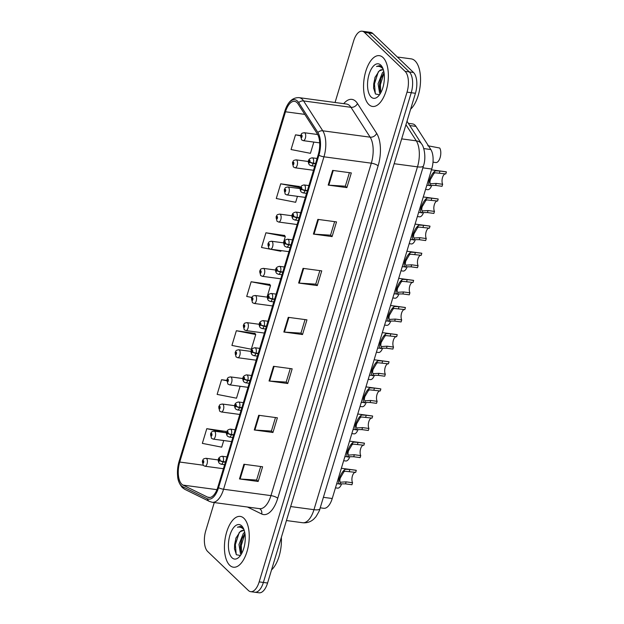<?xml version="1.0" encoding="UTF-8"?>
<svg xmlns="http://www.w3.org/2000/svg" width="624" height="624" viewBox="0 0 624 624"><rect width="100%" height="100%" fill="white"/><g stroke="black" fill="none" stroke-linecap="round" stroke-linejoin="round"><path stroke-width="0.94" d="M408.361 123.349L412.628 123.919A16.013 7.519 97.7 0 1 415.958 126.383L430.833 149.534A16.013 7.519 97.7 0 1 431.714 169.034L332.241 498.514A16.013 7.519 97.7 0 1 323.747 508.295L320.221 507.819M229.741 565.313A25.623 12.028 -82.3 0 0 233.423 567.208A25.623 12.028 -82.3 0 0 248.04 547.56A25.623 12.028 -82.3 0 0 243.937 518.302A25.623 12.028 -82.3 0 0 240.263 516.415A25.623 12.028 -82.3 0 0 225.638 536.055A25.623 12.028 -82.3 0 0 229.741 565.313A25.623 12.028 -82.3 0 0 233.423 567.208A25.623 12.028 -82.3 0 0 248.04 547.56A25.623 12.028 -82.3 0 0 243.937 518.302A25.623 12.028 -82.3 0 0 240.263 516.415A25.623 12.028 -82.3 0 0 225.638 536.055A25.623 12.028 -82.3 0 0 229.741 565.313M368.854 104.567A25.623 12.028 -82.3 0 0 372.528 106.454A25.623 12.028 -82.3 0 0 387.153 86.814A25.623 12.028 -82.3 0 0 383.05 57.556A25.623 12.028 -82.3 0 0 379.369 55.661A25.623 12.028 -82.3 0 0 364.751 75.309A25.623 12.028 -82.3 0 0 368.854 104.567A25.623 12.028 -82.3 0 0 372.528 106.454A25.623 12.028 -82.3 0 0 387.153 86.814A25.623 12.028 -82.3 0 0 383.05 57.556A25.623 12.028 -82.3 0 0 379.369 55.661A25.623 12.028 -82.3 0 0 364.751 75.309A25.623 12.028 -82.3 0 0 368.854 104.567M181.795 484.208A17.082 8.018 97.7 0 1 179.743 462.041L285.496 111.782A17.082 8.018 97.7 0 1 294.551 101.345A17.082 8.018 97.7 0 1 298.116 103.974L317.296 133.84A17.082 8.018 97.7 0 1 318.24 154.643L217.87 487.079A17.082 8.018 97.7 0 1 208.806 497.515A17.082 8.018 97.7 0 1 207.605 497.141L183.043 485.105A17.082 8.018 97.7 0 1 181.795 484.208M181.334 485.729A18.743 8.798 -82.3 0 0 182.707 486.704L207.269 498.748A18.743 8.798 -82.3 0 0 218.525 487.711L318.895 155.267A18.743 8.798 -82.3 0 0 317.858 132.452L298.678 102.586A18.743 8.798 -82.3 0 0 285.574 108.982A18.743 8.798 -82.3 0 0 284.833 111.15L179.088 461.417A18.743 8.798 -82.3 0 0 177.598 475.73A18.743 8.798 -82.3 0 0 181.334 485.729M214.266 502.554L205.764 530.72A16.013 7.519 -82.3 0 0 207.683 551.507L248.375 590.483A16.013 7.519 -82.3 0 0 250.676 591.669L259.085 592.8A16.013 7.519 -82.3 0 0 267.579 583.019L415.436 93.28A16.013 7.519 -82.3 0 0 413.517 72.493L372.824 33.517L368.62 32.947A16.013 7.519 -82.3 0 0 366.327 31.769A16.013 7.519 -82.3 0 1 368.62 32.947L409.313 71.932L368.62 32.947L364.416 32.378A16.013 7.519 -82.3 0 0 362.115 31.2A16.013 7.519 -82.3 0 0 353.621 40.981L335.057 102.492M415.436 93.28L411.232 92.711A16.013 7.519 -82.3 0 0 409.313 71.932A16.013 7.519 -82.3 0 1 411.232 92.711L263.375 582.449L411.232 92.711L407.027 92.141A16.013 7.519 -82.3 0 0 405.109 71.362L364.416 32.378M254.881 592.231A16.013 7.519 -82.3 0 0 263.375 582.449A16.013 7.519 -82.3 0 1 254.881 592.231M299.348 186.506L280.714 183.815L276.276 198.502L295.659 202.293L297.453 196.342M284.56 235.474L265.925 232.791L261.495 247.478L280.87 251.269L281.073 250.606M225.42 431.371L206.786 428.68L202.348 443.375L221.723 447.166L223.727 440.528M254.99 333.427L236.356 330.736L231.917 345.431L251.3 349.222L255.731 334.526L254.857 333.224M269.779 284.45L251.144 281.759L246.706 296.455L251.839 297.461M250.676 591.669A16.013 7.519 -82.3 0 0 259.171 581.888L407.027 92.141M317.842 219.383L336.531 221.902L332.093 236.59L313.404 234.078L317.842 219.383M332.631 170.407L351.32 172.926L346.882 187.621L328.193 185.102L332.631 170.407M273.484 366.304L292.172 368.823L287.734 383.518L269.045 380.999L273.484 366.304M258.703 415.28L277.384 417.799L272.953 432.487L254.264 429.975L258.703 415.28M243.914 464.256L262.603 466.768L258.164 481.463L239.476 478.943L243.914 464.256M303.053 268.359L321.742 270.871L317.312 285.566L298.623 283.046L303.053 268.359M288.272 317.335L306.961 319.847L302.523 334.542L283.834 332.023L288.272 317.335M300.721 135.431A2.668 0.663 15.5 0 0 300.659 135.517L295.503 134.839L291.065 149.534L310.44 153.325L313.833 142.077M226.793 380.414L221.567 379.712L217.136 394.399L236.512 398.19L240.115 386.264M302.523 334.542L300.986 333.068M305.05 319.589L300.963 333.13L284.458 332.085A4.274 1.225 -163.2 0 1 283.834 332.023M317.312 285.566L315.767 284.092M319.839 270.621L315.752 284.154L299.247 283.117A4.274 1.225 -163.2 0 1 298.623 283.046M258.164 481.463L256.628 479.989M260.692 466.51L256.604 480.051L240.1 479.006A4.274 1.225 -163.2 0 1 239.476 478.943M272.953 432.487L271.409 431.012M275.48 417.542L271.393 431.075L254.888 430.037A4.274 1.225 -163.2 0 1 254.264 429.975M287.734 383.518L286.198 382.044M290.269 368.566L286.182 382.099L269.669 381.061A4.274 1.225 -163.2 0 1 269.045 380.999M346.882 187.621L345.345 186.147M349.409 172.669L345.322 186.209L328.817 185.164A4.274 1.225 -163.2 0 1 328.193 185.102M332.093 236.59L330.556 235.115M334.628 221.645L330.541 235.178L314.028 234.14A4.274 1.225 -163.2 0 1 313.404 234.078M251.144 281.759L270.52 285.55L267.033 297.102M270.52 285.55L269.638 284.255M236.356 330.736L255.731 334.526M221.567 379.712L226.762 380.726M206.786 428.68L226.075 432.76M226.161 432.471L225.28 431.176M265.925 232.791L285.308 236.582L283.413 242.837M285.308 236.582L284.427 235.279M280.714 183.815L300.089 187.606L299.801 188.581M300.089 187.606L299.216 186.303M295.503 134.839L300.581 135.837M372.824 33.517A16.013 7.519 -82.3 0 0 370.531 32.331L362.115 31.2M341.585 483.912A8.011 3.76 97.7 0 1 337.553 488.132L335.462 487.843M202.418 461.011A2.668 0.663 15.5 0 0 202.363 461.097A2.668 0.663 15.5 0 0 202.597 461.495A1.334 0.624 -82.3 0 0 202.777 463.172A1.334 0.624 -82.3 0 0 203.674 462.454A1.334 0.624 -82.3 0 0 203.518 460.723A1.334 0.624 -82.3 0 0 202.636 461.386L203.291 461.464L203.073 462.478L202.597 461.495M203.401 461.791L202.94 461.729M202.636 461.386A2.668 0.858 -161.9 0 1 202.433 460.879C203.58 459.069 202.566 458.944 206.014 458.297A4.001 1.88 97.7 0 1 206.591 458.593A4.001 1.88 97.7 0 1 207.23 463.164A4.001 1.88 97.7 0 1 204.945 466.229L203.268 465.418L202.363 461.097M203.401 461.83L202.925 461.768M355.399 472.329A5.873 2.753 -82.3 0 0 352.342 476.206A5.873 2.753 -82.3 0 0 352.552 482.726L351.944 484.739L345.54 483.881L336.679 483.803M338.364 478.234L339.347 478.366C340.665 474.591 342.389 471.728 344.526 469.771L345.634 469.287L349.885 469.49L356.288 470.348A8.011 3.76 97.7 0 0 355.828 470.223L341.367 468.273M339.542 478.273L340.197 478.358C339.573 480.8 339.768 482.071 340.774 482.188L346.148 481.861L352.552 482.726M340.626 482.18L340.166 484.193C338.606 484.271 338.263 482.539 339.152 479.006L338.169 478.873M356.288 470.348L355.68 472.368L345.041 471.245L343.918 471.775L340.337 477.89L339.347 478.366M225.475 461.893L223.252 461.588A2.668 0.663 -164.5 0 1 219.827 460.372A1.334 0.624 -82.3 0 0 219.648 458.695A1.334 0.624 -82.3 0 0 218.751 459.412A1.334 0.624 -82.3 0 0 218.907 461.144A1.334 0.624 -82.3 0 0 219.796 460.473L219.133 460.403L219.352 459.389L219.827 460.372M340.197 478.358L339.152 479.006M219.796 460.473A2.668 0.858 18.1 0 0 223.158 461.908A4.001 1.88 97.7 0 1 221.083 464.201L224.632 464.677M225.373 462.212L223.158 461.908M349.775 456.776A8.011 3.76 97.7 0 1 345.751 460.996L343.652 460.715M210.608 433.875A2.668 0.663 15.5 0 0 210.553 433.961A2.668 0.663 15.5 0 0 210.795 434.366A1.334 0.624 -82.3 0 0 210.967 436.043A1.334 0.624 -82.3 0 0 211.864 435.326A1.334 0.624 -82.3 0 0 211.708 433.594A1.334 0.624 -82.3 0 0 210.826 434.257L211.481 434.327L211.263 435.349L210.795 434.366M211.598 434.655L211.13 434.593M210.826 434.257A2.668 0.858 -161.9 0 1 210.623 433.742C211.77 431.941 210.756 431.808 214.204 431.168A4.001 1.88 97.7 0 1 214.781 431.457A4.001 1.88 97.7 0 1 215.42 436.036A4.001 1.88 97.7 0 1 213.135 439.101L211.458 438.282L210.553 433.961M211.598 434.702L211.123 434.639M357.965 429.647A8.011 3.76 97.7 0 1 353.941 433.867L351.842 433.586M218.806 406.747A2.668 0.663 15.5 0 0 218.751 406.832A2.668 0.663 15.5 0 0 218.985 407.23A1.334 0.624 -82.3 0 0 219.157 408.907A1.334 0.624 -82.3 0 0 220.061 408.197A1.334 0.624 -82.3 0 0 219.898 406.466A1.334 0.624 -82.3 0 0 219.016 407.129L219.679 407.199L219.461 408.213L218.985 407.23M219.788 407.527L219.32 407.464M219.016 407.129A2.668 0.858 -161.9 0 1 218.813 406.614C219.96 404.804 218.946 404.68 222.401 404.032A4.001 1.88 97.7 0 1 222.971 404.329A4.001 1.88 97.7 0 1 223.618 408.899A4.001 1.88 97.7 0 1 221.333 411.973L219.648 411.154L218.751 406.832M219.788 407.566L219.313 407.503M366.155 402.519A8.011 3.76 97.7 0 1 362.131 406.731L360.032 406.45M226.996 379.61A2.668 0.663 15.5 0 0 226.941 379.704A2.668 0.663 15.5 0 0 227.175 380.102A1.334 0.624 -82.3 0 0 227.354 381.779A1.334 0.624 -82.3 0 0 228.251 381.061A1.334 0.624 -82.3 0 0 228.088 379.33A1.334 0.624 -82.3 0 0 227.206 379.993L227.869 380.063L227.651 381.085L227.175 380.102M227.978 380.39L227.518 380.328M227.206 379.993A2.668 0.858 -161.9 0 1 227.003 379.478C228.158 377.676 227.136 377.543 230.591 376.904A4.001 1.88 97.7 0 1 231.169 377.2A4.001 1.88 97.7 0 1 231.808 381.771A4.001 1.88 97.7 0 1 229.523 384.836L227.838 384.025L226.941 379.704M227.978 380.437L227.503 380.375M374.345 375.383A8.011 3.76 97.7 0 1 370.321 379.603L368.23 379.322M235.186 352.482A2.668 0.663 15.5 0 0 235.131 352.568A2.668 0.663 15.5 0 0 235.365 352.973A1.334 0.624 -82.3 0 0 235.544 354.65A1.334 0.624 -82.3 0 0 236.441 353.933A1.334 0.624 -82.3 0 0 236.285 352.201A1.334 0.624 -82.3 0 0 235.396 352.864L236.059 352.934L235.841 353.956L235.365 352.973M236.168 353.262L235.708 353.2M235.396 352.864A2.668 0.858 -161.9 0 1 235.193 352.349C236.348 350.548 235.326 350.415 238.781 349.768A4.001 1.88 97.7 0 1 239.359 350.064A4.001 1.88 97.7 0 1 239.998 354.635A4.001 1.88 97.7 0 1 237.713 357.708L236.028 356.889L235.131 352.568M236.168 353.309L235.693 353.239M363.589 445.193A5.873 2.753 -82.3 0 0 360.539 449.077A5.873 2.753 -82.3 0 0 360.75 455.598L360.142 457.61L353.73 456.745L344.869 456.674M346.554 451.097L347.537 451.23C348.855 447.463 350.579 444.6 352.716 442.642L353.824 442.151L358.075 442.354L364.486 443.219A8.011 3.76 97.7 0 0 364.018 443.087L349.565 441.145M347.732 451.136L348.387 451.23C347.763 453.664 347.958 454.943 348.964 455.052L354.338 454.732L360.75 455.598M348.816 455.052L348.364 457.064C346.796 457.135 346.453 455.403 347.342 451.87L346.359 451.745M364.486 443.219L363.878 445.232L353.239 444.109L352.108 444.647L348.527 450.754L347.537 451.23M233.665 434.756L231.442 434.46A2.668 0.663 -164.5 0 1 228.017 433.235A1.334 0.624 -82.3 0 0 227.838 431.558A1.334 0.624 -82.3 0 0 226.941 432.276A1.334 0.624 -82.3 0 0 227.105 434.008A1.334 0.624 -82.3 0 0 227.986 433.345L227.323 433.274L227.542 432.253L228.017 433.235M348.387 451.23L347.342 451.87M227.986 433.345A2.668 0.858 18.1 0 0 231.348 434.78A4.001 1.88 97.7 0 1 229.273 437.065L232.822 437.549M233.571 435.076L231.348 434.78M371.779 418.064A5.873 2.753 -82.3 0 0 368.729 421.949A5.873 2.753 -82.3 0 0 368.94 428.462L368.332 430.482L361.92 429.616L353.067 429.538M354.744 423.969L355.727 424.102C357.045 420.334 358.769 417.464 360.906 415.506L362.021 415.022L366.265 415.225L372.676 416.083A8.011 3.76 97.7 0 0 372.208 415.958L357.755 414.008M355.922 424.008L356.577 424.094C355.953 426.535 356.148 427.814 357.154 427.924L362.528 427.604L368.94 428.462M357.006 427.916L356.554 429.936C354.986 430.006 354.65 428.275 355.532 424.741L354.549 424.609M372.676 416.083L372.068 418.103L361.429 416.98L360.298 417.518L356.717 423.626L355.727 424.102M241.855 407.628L239.632 407.332A2.668 0.663 -164.5 0 1 236.207 406.107A1.334 0.624 -82.3 0 0 236.028 404.43A1.334 0.624 -82.3 0 0 235.131 405.148A1.334 0.624 -82.3 0 0 235.295 406.879A1.334 0.624 -82.3 0 0 236.176 406.216L235.513 406.146L235.732 405.124L236.207 406.107M356.577 424.094L355.532 424.741M236.176 406.216A2.668 0.858 18.1 0 0 239.538 407.651A4.001 1.88 97.7 0 1 237.463 409.937L241.012 410.413M241.761 407.948L239.538 407.651M379.969 390.928A5.873 2.753 -82.3 0 0 376.919 394.813A5.873 2.753 -82.3 0 0 377.13 401.333L376.522 403.346L370.11 402.488L361.257 402.41M362.934 396.841L363.917 396.965C365.235 393.198 366.967 390.335 369.096 388.378L370.211 387.886L374.462 388.089L380.866 388.955A8.011 3.76 97.7 0 0 380.398 388.83L365.945 386.88M364.112 396.88L364.767 396.965C364.151 399.407 364.338 400.678 365.352 400.795L370.718 400.468L377.13 401.333M365.196 400.787L364.744 402.8C363.176 402.87 362.84 401.146 363.722 397.613L362.747 397.48M380.866 388.955L380.258 390.967L369.619 389.852L368.495 390.382L364.915 396.497L363.917 396.965M250.045 380.5L247.829 380.195A2.668 0.663 -164.5 0 1 244.397 378.979A1.334 0.624 -82.3 0 0 244.226 377.294A1.334 0.624 -82.3 0 0 243.321 378.011A1.334 0.624 -82.3 0 0 243.485 379.743A1.334 0.624 -82.3 0 0 244.366 379.08L243.703 379.01L243.922 377.996L244.397 378.979M364.767 396.965L363.722 397.613M244.366 379.08A2.668 0.858 18.1 0 0 247.728 380.515A4.001 1.88 97.7 0 1 245.653 382.801L249.21 383.284M249.951 380.819L247.728 380.515M241.16 554.401L240.474 553.816L238.984 544.44L243.313 533.504L244.686 532.194M241.628 553.589L240.357 549.042L240.466 544.643L241.738 539.23L244.936 533.543M244.39 530.985A12.067 5.663 -82.3 0 0 243.126 530.478A12.067 5.663 -82.3 0 0 240.084 531.718L243.36 530.517M243.017 527.935L240.404 526.406L237.424 527.225C239.803 526.718 241.917 527.483 243.781 529.503M232.019 557.778A17.41 8.174 -82.3 0 0 239.179 556.998A17.41 8.174 -82.3 0 0 243.118 527.779A17.41 8.174 -82.3 0 0 241.66 525.837A17.41 8.174 -82.3 0 0 229.928 535.189A17.41 8.174 -82.3 0 0 232.019 557.778M240.084 531.718L235.872 538.247L234.452 548.66L236.379 554.752L240.435 555.5M271.534 569.923A26.692 12.535 -82.3 0 0 281.346 537.404M237.424 527.225L240.583 526.438M236.223 554.557L235.357 544.666L239.226 532.467M241.636 553.582L241.293 545.462L244.943 533.621M234.491 549.128L234.616 544.565L236.051 537.748M240.419 549.674L240.552 545.368L241.964 538.629M410.639 109.177A26.692 12.535 -82.3 0 0 420.319 84.544A26.692 12.535 -82.3 0 0 415.015 60.84A26.692 12.535 -82.3 0 0 411.185 58.867L397.348 57.01M380.266 93.655L379.579 93.07L378.089 83.694L382.426 72.758L383.799 71.448M380.741 92.843L379.462 88.296L379.571 83.889L380.843 78.484L384.041 72.797M383.495 70.231A12.067 5.663 -82.3 0 0 382.231 69.732A12.067 5.663 -82.3 0 0 379.189 70.972L382.465 69.771M382.122 67.189L379.509 65.66L376.537 66.479C378.908 65.972 381.022 66.729 382.886 68.757M371.132 97.032A17.41 8.174 -82.3 0 0 378.292 96.252A17.41 8.174 -82.3 0 0 382.223 67.025A17.41 8.174 -82.3 0 0 380.773 65.091A17.41 8.174 -82.3 0 0 369.041 74.443A17.41 8.174 -82.3 0 0 371.132 97.032M379.189 70.972L374.977 77.501L373.565 87.914L375.484 94.006L379.54 94.754M376.537 66.479L379.696 65.692M375.336 93.811L374.47 83.92L378.331 71.713M380.741 92.836L380.398 84.716L384.056 72.875M373.604 88.374L373.729 83.819L375.164 77.002M379.525 88.928L379.657 84.614L381.069 77.883M382.543 348.254A8.011 3.76 97.7 0 1 378.511 352.466L376.42 352.186M243.376 325.354A2.668 0.663 15.5 0 0 243.321 325.439A2.668 0.663 15.5 0 0 243.555 325.837A1.334 0.624 -82.3 0 0 243.734 327.514A1.334 0.624 -82.3 0 0 244.631 326.797A1.334 0.624 -82.3 0 0 244.475 325.065A1.334 0.624 -82.3 0 0 243.594 325.728L244.249 325.798L244.031 326.82L243.555 325.837M244.358 326.134L243.898 326.071M243.594 325.728A2.668 0.858 -161.9 0 1 243.391 325.213C244.538 323.411 243.524 323.287 246.971 322.639A4.001 1.88 97.7 0 1 247.549 322.936A4.001 1.88 97.7 0 1 248.188 327.506A4.001 1.88 97.7 0 1 245.903 330.572L244.226 329.761L243.321 325.439M244.358 326.173L243.883 326.11M390.733 321.118A8.011 3.76 97.7 0 1 386.708 325.338L384.61 325.057M251.566 298.217A2.668 0.663 15.5 0 0 251.511 298.303A2.668 0.663 15.5 0 0 251.753 298.709A1.334 0.624 -82.3 0 0 251.924 300.386A1.334 0.624 -82.3 0 0 252.821 299.668A1.334 0.624 -82.3 0 0 252.665 297.937A1.334 0.624 -82.3 0 0 251.784 298.6L252.439 298.67L252.221 299.692L251.753 298.709M252.548 298.997L252.088 298.935M251.784 298.6A2.668 0.858 -161.9 0 1 251.581 298.085C252.728 296.283 251.714 296.15 255.161 295.503A4.001 1.88 97.7 0 1 255.739 295.799A4.001 1.88 97.7 0 1 256.378 300.37A4.001 1.88 97.7 0 1 254.093 303.443L252.416 302.624L251.511 298.303M252.556 299.044L252.08 298.982M398.923 293.99A8.011 3.76 97.7 0 1 394.898 298.21L392.8 297.921M259.763 271.089A2.668 0.663 15.5 0 0 259.709 271.175A2.668 0.663 15.5 0 0 259.943 271.573A1.334 0.624 -82.3 0 0 260.114 273.25A1.334 0.624 -82.3 0 0 261.019 272.54A1.334 0.624 -82.3 0 0 260.855 270.8A1.334 0.624 -82.3 0 0 259.974 271.471L260.637 271.541L260.419 272.555L259.943 271.573M260.746 271.869L260.278 271.807M259.974 271.471A2.668 0.858 -161.9 0 1 259.771 270.956C260.918 269.147 259.904 269.022 263.359 268.375A4.001 1.88 97.7 0 1 263.929 268.671A4.001 1.88 97.7 0 1 264.576 273.242A4.001 1.88 97.7 0 1 262.291 276.315L260.606 275.496L259.709 271.175M260.746 271.908L260.27 271.846M388.167 363.8A5.873 2.753 -82.3 0 0 385.109 367.684A5.873 2.753 -82.3 0 0 385.32 374.197L384.712 376.217L378.308 375.352L369.447 375.281M371.132 369.704L372.107 369.837C373.425 366.07 375.157 363.207 377.294 361.241L378.401 360.758L382.652 360.961L389.056 361.826A8.011 3.76 97.7 0 0 388.596 361.694L374.135 359.752M372.302 369.743L372.965 369.829C372.341 372.271 372.536 373.55 373.542 373.659L378.916 373.339L385.32 374.197M373.386 373.651L372.934 375.671C371.366 375.742 371.03 374.01 371.92 370.477L370.937 370.344M389.056 361.826L388.448 363.839L377.809 362.716L376.685 363.254L373.105 369.361L372.107 369.837M258.242 353.363L256.019 353.067A2.668 0.663 -164.5 0 1 252.587 351.842A1.334 0.624 -82.3 0 0 252.416 350.165A1.334 0.624 -82.3 0 0 251.519 350.883A1.334 0.624 -82.3 0 0 251.675 352.615A1.334 0.624 -82.3 0 0 252.556 351.952L251.901 351.881L252.119 350.86L252.587 351.842M372.965 369.829L371.92 370.477M252.556 351.952A2.668 0.858 18.1 0 0 255.918 353.387A4.001 1.88 97.7 0 1 253.843 355.672L257.4 356.148M258.141 353.683L255.918 353.387M396.357 336.671A5.873 2.753 -82.3 0 0 393.299 340.548A5.873 2.753 -82.3 0 0 393.51 347.069L392.902 349.081L386.498 348.223L377.637 348.145M379.322 342.576L380.305 342.709C381.623 338.933 383.347 336.071 385.484 334.113L386.591 333.629L390.842 333.832L397.246 334.69A8.011 3.76 97.7 0 0 396.786 334.565L382.325 332.615M380.5 342.615L381.155 342.701C380.531 345.142 380.726 346.414 381.732 346.531L387.106 346.203L393.51 347.069M381.584 346.523L381.124 348.535C379.564 348.613 379.22 346.882 380.11 343.348L379.127 343.216M397.246 334.69L396.638 336.71L385.999 335.587L384.875 336.118L381.295 342.233L380.305 342.709M266.432 326.235L264.209 325.931A2.668 0.663 -164.5 0 1 260.785 324.714A1.334 0.624 -82.3 0 0 260.606 323.037A1.334 0.624 -82.3 0 0 259.709 323.747A1.334 0.624 -82.3 0 0 259.865 325.486A1.334 0.624 -82.3 0 0 260.746 324.815L260.091 324.745L260.309 323.731L260.785 324.714M381.155 342.701L380.11 343.348M260.746 324.815A2.668 0.858 18.1 0 0 264.116 326.251A4.001 1.88 97.7 0 1 262.041 328.544L265.59 329.02M266.331 326.555L264.116 326.251M404.547 309.535A5.873 2.753 -82.3 0 0 401.497 313.42A5.873 2.753 -82.3 0 0 401.7 319.94L401.092 321.953L394.688 321.087L385.827 321.017M387.512 315.44L388.495 315.572C389.813 311.805 391.537 308.942 393.674 306.977L394.781 306.493L399.032 306.696L405.444 307.562A8.011 3.76 97.7 0 0 404.976 307.429L390.515 305.487M388.69 315.479L389.345 315.572C388.721 318.006 388.916 319.285 389.922 319.394L395.296 319.075L401.7 319.94M389.774 319.394L389.321 321.407C387.754 321.477 387.41 319.745 388.3 316.212L387.317 316.079M405.444 307.562L404.836 309.574L394.196 308.451L393.065 308.989L389.485 315.097L388.495 315.572M274.622 299.099L272.399 298.802A2.668 0.663 -164.5 0 1 268.975 297.578A1.334 0.624 -82.3 0 0 268.796 295.901A1.334 0.624 -82.3 0 0 267.899 296.618A1.334 0.624 -82.3 0 0 268.055 298.35A1.334 0.624 -82.3 0 0 268.944 297.687L268.281 297.617L268.499 296.595L268.975 297.578M389.345 315.572L388.3 316.212M268.944 297.687A2.668 0.858 18.1 0 0 272.306 299.122A4.001 1.88 97.7 0 1 270.231 301.408L273.78 301.883M274.529 299.419L272.306 299.122M407.113 266.861A8.011 3.76 97.7 0 1 403.088 271.073L400.99 270.793M267.953 243.953A2.668 0.663 15.5 0 0 267.899 244.046A2.668 0.663 15.5 0 0 268.133 244.444A1.334 0.624 -82.3 0 0 268.304 246.121A1.334 0.624 -82.3 0 0 269.209 245.404A1.334 0.624 -82.3 0 0 269.045 243.672A1.334 0.624 -82.3 0 0 268.164 244.335L268.827 244.405L268.609 245.427L268.133 244.444M268.936 244.733L268.476 244.67M268.164 244.335A2.668 0.858 -161.9 0 1 267.961 243.82C269.116 242.018 268.094 241.886 271.549 241.246A4.001 1.88 97.7 0 1 272.126 241.535A4.001 1.88 97.7 0 1 272.766 246.113A4.001 1.88 97.7 0 1 270.481 249.179L268.796 248.36L267.899 244.046M268.936 244.78L268.46 244.717M415.303 239.725A8.011 3.76 97.7 0 1 411.278 243.945L409.188 243.664M276.143 216.824A2.668 0.663 15.5 0 0 276.089 216.91A2.668 0.663 15.5 0 0 276.323 217.308A1.334 0.624 -82.3 0 0 276.502 218.993A1.334 0.624 -82.3 0 0 277.399 218.275A1.334 0.624 -82.3 0 0 277.235 216.544A1.334 0.624 -82.3 0 0 276.354 217.207L277.017 217.277L276.799 218.291L276.323 217.308M277.126 217.604L276.666 217.542M276.354 217.207A2.668 0.858 -161.9 0 1 276.151 216.692C277.306 214.89 276.284 214.757 279.739 214.11A4.001 1.88 97.7 0 1 280.316 214.406A4.001 1.88 97.7 0 1 280.956 218.977A4.001 1.88 97.7 0 1 278.671 222.05L276.986 221.231L276.089 216.91M277.126 217.651L276.65 217.581M423.501 212.597A8.011 3.76 97.7 0 1 419.468 216.809L417.378 216.528M284.333 189.688A2.668 0.663 15.5 0 0 284.279 189.782A2.668 0.663 15.5 0 0 284.513 190.18A1.334 0.624 -82.3 0 0 284.692 191.857A1.334 0.624 -82.3 0 0 285.589 191.139A1.334 0.624 -82.3 0 0 285.433 189.407A1.334 0.624 -82.3 0 0 284.544 190.07L285.207 190.141L284.989 191.162L284.513 190.18M285.316 190.468L284.856 190.406M284.544 190.07A2.668 0.858 -161.9 0 1 284.349 189.556C285.496 187.754 284.482 187.621 287.929 186.982A4.001 1.88 97.7 0 1 288.506 187.278A4.001 1.88 97.7 0 1 289.146 191.849A4.001 1.88 97.7 0 1 286.861 194.914L285.184 194.103L284.279 189.782M285.316 190.515L284.84 190.453M431.691 185.461A8.011 3.76 97.7 0 1 427.666 189.68L425.568 189.4M292.523 162.56A2.668 0.663 15.5 0 0 292.469 162.646A2.668 0.663 15.5 0 0 292.711 163.051A1.334 0.624 -82.3 0 0 292.882 164.728A1.334 0.624 -82.3 0 0 293.779 164.011A1.334 0.624 -82.3 0 0 293.623 162.279A1.334 0.624 -82.3 0 0 292.742 162.942L293.397 163.012L293.179 164.034L292.711 163.051M293.506 163.34L293.046 163.277M292.742 162.942A2.668 0.858 -161.9 0 1 292.539 162.427C293.686 160.625 292.672 160.493 296.119 159.845A4.001 1.88 97.7 0 1 296.696 160.142A4.001 1.88 97.7 0 1 297.336 164.713A4.001 1.88 97.7 0 1 295.051 167.786L293.374 166.967L292.469 162.646M293.514 163.387L293.038 163.324M433.001 162.162L435.856 162.552A8.011 3.76 97.7 0 0 440.24 157.186A8.011 3.76 97.7 0 0 439.733 148.028L427.799 145.743M317.694 134.519L304.317 132.717A4.001 1.88 97.7 0 1 304.886 133.013A4.001 1.88 97.7 0 1 305.526 137.584A4.001 1.88 97.7 0 1 303.248 140.65L301.564 139.838L300.659 135.517A2.668 0.663 15.5 0 0 300.901 135.915A1.334 0.624 -82.3 0 0 301.072 137.592A1.334 0.624 -82.3 0 0 301.977 136.874A1.334 0.624 -82.3 0 0 301.813 135.143A1.334 0.624 -82.3 0 0 300.932 135.814L301.595 135.884L301.376 136.898L300.901 135.915M301.704 136.211L301.236 136.149M300.932 135.814A2.668 0.858 -161.9 0 1 300.729 135.299C301.876 133.489 300.862 133.364 304.317 132.717M301.704 136.25L301.228 136.188M412.737 282.407A5.873 2.753 -82.3 0 0 409.687 286.291A5.873 2.753 -82.3 0 0 409.898 292.804L409.289 294.824L402.878 293.959L394.025 293.881M395.702 288.311L396.685 288.444C398.003 284.677 399.727 281.806 401.864 279.848L402.979 279.365L407.222 279.568L413.634 280.426A8.011 3.76 97.7 0 0 413.166 280.301L398.713 278.351M396.88 288.35L397.535 288.436C396.911 290.878 397.106 292.157 398.112 292.266L403.486 291.946L409.898 292.804M397.964 292.258L397.511 294.271C395.944 294.349 395.6 292.617 396.49 289.084L395.507 288.951M413.634 280.426L413.026 282.446L402.386 281.323L401.255 281.861L397.675 287.968L396.685 288.444M282.812 271.97L280.589 271.674A2.668 0.663 -164.5 0 1 277.165 270.449A1.334 0.624 -82.3 0 0 276.986 268.772A1.334 0.624 -82.3 0 0 276.089 269.49A1.334 0.624 -82.3 0 0 276.253 271.222A1.334 0.624 -82.3 0 0 277.134 270.559L276.471 270.481L276.689 269.467L277.165 270.449M397.535 288.436L396.49 289.084M277.134 270.559A2.668 0.858 18.1 0 0 280.496 271.994A4.001 1.88 97.7 0 1 278.421 274.279L281.97 274.755M282.719 272.29L280.496 271.994M420.927 255.271A5.873 2.753 -82.3 0 0 417.877 259.155A5.873 2.753 -82.3 0 0 418.088 265.676L417.479 267.688L411.068 266.83L402.215 266.752M403.892 261.175L404.875 261.308C406.193 257.54 407.917 254.678 410.054 252.72L411.169 252.229L415.412 252.431L421.824 253.297A8.011 3.76 97.7 0 0 421.356 253.165L406.903 251.222M405.07 261.214L405.725 261.308C405.109 263.749 405.296 265.021 406.31 265.138L411.676 264.81L418.088 265.676M406.154 265.13L405.701 267.142C404.134 267.212 403.798 265.481 404.68 261.955L403.705 261.823M421.824 253.297L421.216 255.31L410.576 254.194L409.453 254.725L405.873 260.84L404.875 261.308M291.002 244.834L288.787 244.538A2.668 0.663 -164.5 0 1 285.355 243.313A1.334 0.624 -82.3 0 0 285.184 241.636A1.334 0.624 -82.3 0 0 284.279 242.354A1.334 0.624 -82.3 0 0 284.443 244.085A1.334 0.624 -82.3 0 0 285.324 243.422L284.661 243.352L284.879 242.33L285.355 243.313M405.725 261.308L404.68 261.955M285.324 243.422A2.668 0.858 18.1 0 0 288.686 244.858A4.001 1.88 97.7 0 1 286.611 247.143L290.168 247.627M290.909 245.162L288.686 244.858M429.125 228.142A5.873 2.753 -82.3 0 0 426.067 232.027A5.873 2.753 -82.3 0 0 426.278 238.54L425.669 240.56L419.266 239.694L410.405 239.616M412.09 234.047L413.065 234.179C414.383 230.412 416.114 227.549 418.244 225.584L419.359 225.1L423.61 225.303L430.014 226.169A8.011 3.76 97.7 0 0 429.554 226.036L415.093 224.094M413.26 234.086L413.923 234.172C413.299 236.613 413.494 237.892 414.5 238.001L419.874 237.682L426.278 238.54M414.344 237.994L413.891 240.014C412.324 240.084 411.988 238.352 412.877 234.819L411.895 234.686M430.014 226.169L429.406 228.181L418.766 227.058L417.643 227.596L414.063 233.704L413.065 234.179M299.2 217.706L296.977 217.409A2.668 0.663 -164.5 0 1 293.545 216.185A1.334 0.624 -82.3 0 0 293.374 214.508A1.334 0.624 -82.3 0 0 292.477 215.225A1.334 0.624 -82.3 0 0 292.633 216.957A1.334 0.624 -82.3 0 0 293.514 216.294L292.859 216.224L293.077 215.202L293.545 216.185M413.923 234.172L412.877 234.819M293.514 216.294A2.668 0.858 18.1 0 0 296.876 217.729A4.001 1.88 97.7 0 1 294.801 220.015L298.358 220.49M299.099 218.026L296.876 217.729M437.315 201.014A5.873 2.753 -82.3 0 0 434.257 204.89A5.873 2.753 -82.3 0 0 434.468 211.411L433.859 213.424L427.456 212.566L418.595 212.488M420.28 206.918L421.262 207.051C422.581 203.276 424.304 200.413 426.442 198.455L427.549 197.972L431.8 198.175L438.204 199.033A8.011 3.76 97.7 0 0 437.744 198.908L423.283 196.958M421.457 206.957L422.113 207.043C421.489 209.485 421.684 210.756 422.69 210.873L428.064 210.545L434.468 211.411M422.542 210.865L422.081 212.878C420.521 212.948 420.178 211.224 421.067 207.691L420.085 207.558M438.204 199.033L437.596 201.045L426.956 199.93L425.833 200.46L422.253 206.575L421.262 207.051M307.39 190.577L305.167 190.273A2.668 0.663 -164.5 0 1 301.743 189.056A1.334 0.624 -82.3 0 0 301.564 187.379A1.334 0.624 -82.3 0 0 300.667 188.089A1.334 0.624 -82.3 0 0 300.823 189.821A1.334 0.624 -82.3 0 0 301.704 189.158L301.049 189.088L301.267 188.074L301.743 189.056M422.113 207.043L421.067 207.691M301.704 189.158A2.668 0.858 18.1 0 0 305.074 190.593A4.001 1.88 97.7 0 1 302.999 192.886L306.548 193.362M307.289 190.897L305.074 190.593M445.505 173.878A5.873 2.753 -82.3 0 0 442.455 177.762A5.873 2.753 -82.3 0 0 442.658 184.283L442.049 186.295L435.646 185.429L426.785 185.359M428.47 179.782L429.452 179.915C430.771 176.147 432.494 173.285 434.632 171.319L435.739 170.836L439.99 171.038L446.402 171.904A8.011 3.76 97.7 0 0 445.934 171.772L431.473 169.829M429.647 179.821L430.303 179.915C429.679 182.348 429.874 183.628 430.88 183.737L436.254 183.417L442.658 184.283M430.732 183.729L430.271 185.749C428.711 185.819 428.368 184.088 429.257 180.554L428.275 180.422M446.402 171.904L445.793 173.917L435.154 172.793L434.023 173.332L430.443 179.439L429.452 179.915M315.58 163.441L313.357 163.145A2.668 0.663 -164.5 0 1 309.933 161.92A1.334 0.624 -82.3 0 0 309.754 160.243A1.334 0.624 -82.3 0 0 308.857 160.961A1.334 0.624 -82.3 0 0 309.013 162.692A1.334 0.624 -82.3 0 0 309.902 162.029L309.239 161.959L309.457 160.937L309.933 161.92M430.303 179.915L429.257 180.554M309.902 162.029A2.668 0.858 18.1 0 0 313.264 163.465A4.001 1.88 97.7 0 1 311.189 165.75L314.738 166.226M315.487 163.761L313.264 163.465M323.388 497.32L332.241 498.514M422.869 167.848L431.714 169.034M423.727 148.574L430.833 149.534M409.773 125.549L415.958 126.383M179.743 462.041L203.042 465.184M343.73 103.662A26.692 12.535 97.7 0 1 355.727 101.338A26.692 12.535 97.7 0 1 357.458 103.475L376.639 133.341A26.692 12.535 97.7 0 1 378.113 165.844L277.742 498.28A26.692 12.535 97.7 0 1 261.706 514.004L247.471 507.031M298.678 102.586A5.335 4.126 -32.7 0 1 303.592 100.94L350.961 107.312A21.356 10.023 -82.3 0 0 349.58 105.604A21.356 10.023 -82.3 0 0 346.515 104.036L299.146 97.656A21.356 10.023 97.7 0 1 303.592 100.94L322.772 130.798A21.356 10.023 97.7 0 1 323.95 156.803L223.579 489.239A5.335 1.529 -163.2 0 1 218.525 487.711M177.598 475.73C177.739 480.082 179.338 484.045 182.411 487.633L184.93 489.403A5.335 4.657 -63.9 0 1 182.707 486.704M318.895 155.267A5.335 1.529 16.8 0 0 323.95 156.803L371.319 163.184A21.356 10.023 -82.3 0 0 370.141 137.179L350.961 107.312A5.335 4.126 147.3 0 0 357.458 103.475M317.858 132.452A5.335 4.126 -32.7 0 1 322.772 130.798L370.141 137.179A5.335 4.126 147.3 0 0 376.639 133.341M184.93 489.403L209.492 501.439A5.335 4.657 -63.9 0 1 207.269 498.748M277.742 498.28A5.335 1.529 -163.2 0 0 270.949 495.62L223.579 489.239A21.356 10.023 97.7 0 1 212.254 502.289L259.623 508.661A21.356 10.023 -82.3 0 0 270.949 495.62L371.319 163.184A5.335 1.529 -163.2 0 1 378.113 165.844M259.171 581.888L267.579 583.019M405.109 71.362L413.517 72.493M261.706 514.004A5.335 4.657 116.1 0 0 259.514 508.646M285.496 111.782L304.801 114.379M183.043 485.105L216.957 489.668M207.605 497.141L210.062 497.476M288.889 317.413L284.458 332.085M274.1 366.389L269.669 381.061M259.319 415.366L254.888 430.037M244.53 464.334L240.1 479.006M303.677 268.445L299.247 283.117M318.458 219.469L314.028 234.14M333.247 170.492L328.817 185.164M319.956 508.708A10.678 3.058 -163.2 0 1 313.966 509.683L417.479 166.85A21.356 10.023 -82.3 0 0 416.294 140.845A10.678 8.252 -32.7 0 1 421.637 144.019C423.891 146.289 426.473 157.412 423.462 165.875L319.956 508.708C320.143 509.348 318.794 512.047 315.9 516.812L313.747 519.121C310.541 521.968 306.844 523.169 302.64 522.733A21.356 10.023 -82.3 0 0 313.966 509.683L290.667 506.548M405.943 124.722L416.294 140.845L401.669 138.879M423.462 165.875A10.678 3.058 -163.2 0 1 417.479 166.85L394.173 163.714M226.972 456.908L222.152 456.261A4.001 1.88 97.7 0 1 222.721 456.557A4.001 1.88 97.7 0 1 223.252 461.588M349.276 471.502L349.885 469.49M343.918 471.775L344.526 469.771M345.54 483.881L346.148 481.861M235.17 429.78L230.342 429.133A4.001 1.88 97.7 0 1 230.919 429.429A4.001 1.88 97.7 0 1 231.442 434.46M357.466 444.374L358.075 442.354M352.108 444.647L352.716 442.642M353.73 456.745L354.338 454.732M243.36 402.652L238.532 401.996A4.001 1.88 97.7 0 1 239.109 402.293A4.001 1.88 97.7 0 1 239.632 407.332M365.656 417.238L366.265 415.225M360.298 417.518L360.906 415.506M361.92 429.616L362.528 427.604M251.55 375.515L246.722 374.868A4.001 1.88 97.7 0 1 247.299 375.164A4.001 1.88 97.7 0 1 247.829 380.195M373.854 390.109L374.462 388.089M368.495 390.382L369.096 388.378M370.11 402.488L370.718 400.468M259.74 348.387L254.912 347.74A4.001 1.88 97.7 0 1 255.489 348.028A4.001 1.88 97.7 0 1 256.019 353.067M382.044 362.973L382.652 360.961M376.685 363.254L377.294 361.241M378.308 375.352L378.916 373.339M267.93 321.251L263.11 320.603A4.001 1.88 97.7 0 1 263.679 320.9A4.001 1.88 97.7 0 1 264.209 325.931M390.234 335.845L390.842 333.832M384.875 336.118L385.484 334.113M386.498 348.223L387.106 346.203M276.128 294.122L271.3 293.475A4.001 1.88 97.7 0 1 271.877 293.771A4.001 1.88 97.7 0 1 272.399 298.802M398.424 308.716L399.032 306.696M393.065 308.989L393.674 306.977M394.688 321.087L395.296 319.075M284.318 266.994L279.49 266.339A4.001 1.88 97.7 0 1 280.067 266.635A4.001 1.88 97.7 0 1 280.589 271.674M406.614 281.58L407.222 279.568M401.255 281.861L401.864 279.848M402.878 293.959L403.486 291.946M292.508 239.858L287.68 239.21A4.001 1.88 97.7 0 1 288.257 239.507A4.001 1.88 97.7 0 1 288.787 244.538M414.804 254.452L415.412 252.431M409.453 254.725L410.054 252.72M411.068 266.83L411.676 264.81M300.698 212.729L295.87 212.074A4.001 1.88 97.7 0 1 296.447 212.371A4.001 1.88 97.7 0 1 296.977 217.409M423.002 227.315L423.61 225.303M417.643 227.596L418.244 225.584M419.266 239.694L419.874 237.682M308.888 185.593L304.067 184.946A4.001 1.88 97.7 0 1 304.637 185.242A4.001 1.88 97.7 0 1 305.167 190.273M431.192 200.187L431.8 198.175M425.833 200.46L426.442 198.455M427.456 212.566L428.064 210.545M317.086 158.465L312.257 157.817A4.001 1.88 97.7 0 1 312.827 158.106A4.001 1.88 97.7 0 1 313.357 163.145M439.382 173.051L439.99 171.038M434.023 173.332L434.632 171.319M435.646 185.429L436.254 183.417M209.492 501.439L212.254 502.289M285.574 108.982C288.6 101.15 293.124 97.375 299.146 97.656M302.64 522.733L286.439 520.549M406.996 121.228L421.637 144.019M223.408 468.718L204.945 466.229M218.33 459.95L206.014 458.297M222.152 456.261C216.629 457.236 218.205 462.197 219.398 463.382L221.083 464.201M231.605 441.589L213.135 439.101M226.52 432.822L214.204 431.168M239.795 414.453L221.333 411.973M234.71 405.694L222.401 404.032M247.985 387.325L229.523 384.836M242.9 378.557L230.591 376.904M256.175 360.196L237.713 357.708M251.098 351.429L238.781 349.768M230.342 429.133C224.819 430.108 226.395 435.068 227.588 436.254L229.273 437.065M238.532 401.996C233.009 402.971 234.585 407.932 235.778 409.118L237.463 409.937M246.722 374.868C241.199 375.843 242.775 380.804 243.976 381.989L245.653 382.801M264.365 333.06L245.903 330.572M259.288 324.293L246.971 322.639M272.563 305.932L254.093 303.443M267.478 297.164L255.161 295.503M280.753 278.795L262.291 276.315M275.668 270.036L263.359 268.375M254.912 347.74C249.397 348.707 250.965 353.668 252.166 354.853L253.843 355.672M263.11 320.603C257.587 321.578 259.163 326.539 260.356 327.725L262.041 328.544M271.3 293.475C265.777 294.45 267.353 299.411 268.546 300.596L270.231 301.408M288.943 251.667L270.481 249.179M283.858 242.9L271.549 241.246M297.133 224.531L278.671 222.05M292.055 215.771L279.739 214.11M305.323 197.402L286.861 194.914M300.245 188.635L287.929 186.982M313.521 170.274L295.051 167.786M308.435 161.507L296.119 159.845M319.683 142.865L303.248 140.65M279.49 266.339C273.967 267.314 275.543 272.275 276.736 273.46L278.421 274.279M287.68 239.21C282.157 240.185 283.733 245.146 284.934 246.332L286.611 247.143M295.87 212.074C290.355 213.049 291.923 218.01 293.124 219.196L294.801 220.015M304.067 184.946C298.545 185.921 300.121 190.882 301.314 192.067L302.999 192.886M312.257 157.817C306.735 158.785 308.311 163.753 309.504 164.931L311.189 165.75"/></g></svg>
